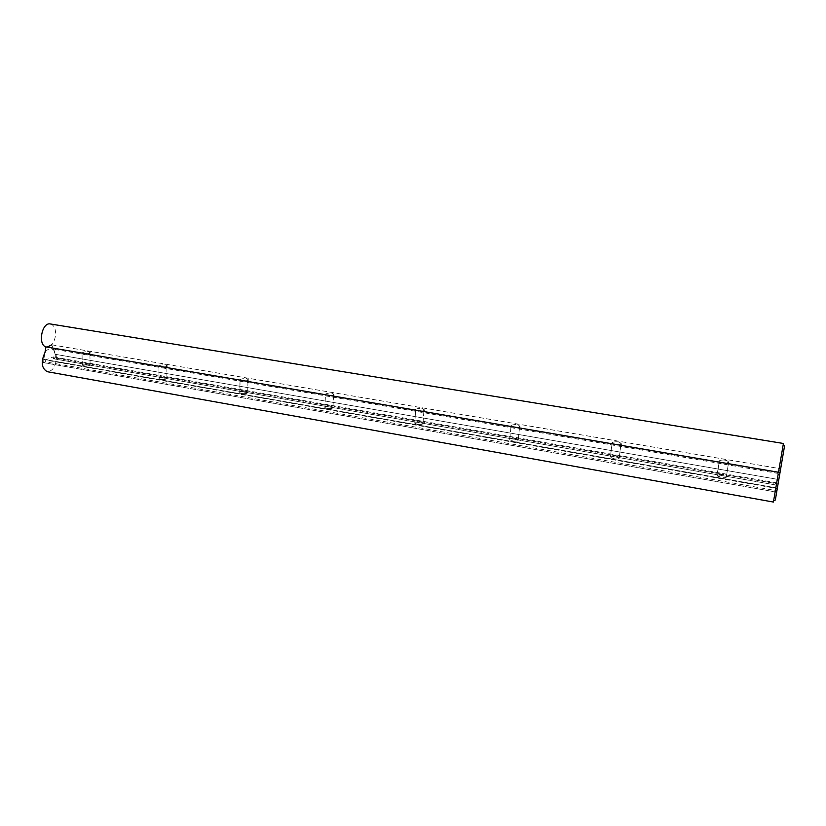 <?xml version="1.0" encoding="UTF-8"?>
<svg xmlns="http://www.w3.org/2000/svg" width="826" height="826" viewBox="0 0 826 826"><rect width="100%" height="100%" fill="white"/><g stroke="black" fill="none" stroke-linecap="round" stroke-linejoin="round"><path stroke-width="0.62" stroke-dasharray="4.13 3.1" d="M50.427 323.978C53.566 324.866 55.311 327.891 55.652 333.033C55.094 341.809 52.09 346.486 46.648 347.065L780.012 472.565L82.011 353.074C80.762 352.878 88.919 350.214 89.858 352.547C88.919 350.214 80.762 352.878 82.011 353.074L45.957 346.899M239.974 380.074C238.487 379.578 246.922 376.955 247.986 379.661C246.922 376.955 238.487 379.578 239.974 380.074L239.736 392.691L241.822 393.527C245.756 393.878 247.717 393.455 247.717 392.247C245.59 391.09 243.04 390.946 240.087 391.823L239.736 392.691L241.822 393.527C245.756 393.878 247.717 393.455 247.717 392.247C245.59 391.09 243.04 390.946 240.087 391.823L239.974 380.074M415.623 410.078C413.867 409.159 422.757 406.774 423.955 409.882C422.757 406.774 413.867 409.159 415.623 410.078L414.735 423.211L417.45 424.316C421.394 424.709 423.253 424.265 423.036 422.984C420.434 421.539 417.698 421.343 414.817 422.385L414.735 423.211L417.45 424.316C421.394 424.709 423.253 424.265 423.036 422.984C420.434 421.539 417.698 421.343 414.817 422.385L415.612 410.078M612.066 443.603C610.053 442.096 619.645 440.299 620.976 443.758C619.645 440.299 610.053 442.096 612.066 443.603L610.383 457.294L613.986 458.771C617.931 459.215 619.686 458.76 619.273 457.428C616.01 455.601 613.006 455.312 610.259 456.561L610.383 457.294L613.986 458.771C617.931 459.215 619.686 458.76 619.273 457.428C616.01 455.601 613.006 455.312 610.259 456.561L612.066 443.603M51.759 344.803L780.673 468.765L51.759 344.803L55.239 354.302L778.835 479.555L55.239 354.302L51.759 344.803M511.015 426.361C509.136 425.173 518.336 423.036 519.606 426.319C518.336 423.036 509.136 425.173 511.015 426.361L509.756 439.773L512.874 441.043C516.818 441.466 518.635 441.012 518.315 439.7C515.403 438.079 512.543 437.842 509.735 438.978L509.756 439.773L512.874 441.043C516.818 441.466 518.635 441.012 518.315 439.7C515.403 438.079 512.543 437.842 509.735 438.978L511.015 426.361M325.403 394.673C323.792 393.981 332.424 391.441 333.559 394.353C332.424 391.441 323.792 393.981 325.403 394.673L324.855 407.538L327.23 408.498C331.174 408.87 333.095 408.436 332.981 407.187C330.627 405.896 327.994 405.731 325.072 406.691L324.855 407.538L327.23 408.498C331.174 408.87 333.095 408.436 332.981 407.187C330.627 405.896 327.994 405.731 325.072 406.691L325.403 394.673M158.953 366.228C157.59 365.897 165.861 363.233 166.862 365.753C165.861 363.233 157.59 365.897 158.953 366.228L158.995 378.597L160.833 379.32C164.756 379.661 166.769 379.248 166.883 378.081C164.932 377.048 162.464 376.924 159.48 377.73L158.995 378.597L160.833 379.32C164.756 379.661 166.769 379.248 166.883 378.081C164.932 377.048 162.464 376.924 159.48 377.73L158.995 378.597L158.953 366.228M719.27 461.879C717.133 460.03 727.21 458.688 728.615 462.281C727.21 458.688 717.133 460.03 719.27 461.879L717.133 475.869L721.304 477.583C725.238 478.048 726.942 477.604 726.436 476.261C722.76 474.196 719.591 473.845 716.937 475.208L721.304 477.583C725.238 478.048 726.942 477.604 726.436 476.261C722.76 474.196 719.591 473.845 716.937 475.208L719.27 461.879M53.308 356.946L778.216 483.158L53.308 356.946L53.36 358.742L777.844 485.327L53.36 358.742L55.363 357.988L55.239 354.302L55.363 357.988L778.082 483.984L55.363 357.988L53.36 358.742L53.308 356.946L45.223 360.002L777.266 488.569L45.223 360.002L53.308 356.946M82.93 364.349L82.311 365.206L83.932 365.846C87.845 366.166 89.91 365.763 90.117 364.648C88.33 363.708 85.935 363.605 82.93 364.349L82.311 365.206L83.932 365.846C87.845 366.166 89.91 365.763 90.117 364.648C88.33 363.708 85.935 363.605 82.93 364.349M45.285 361.819L45.223 360.002L45.285 361.819L776.894 490.768L45.285 361.819L43.241 362.593L776.657 492.141L43.241 362.593L45.285 361.819M43.128 359.217L43.241 362.593L43.128 359.217L777.349 488.063L43.128 359.217M44.976 352.537L43.85 358.949L44.976 352.537C46.886 349.801 48.971 348.562 51.233 348.809C54.351 349.594 56.075 352.516 56.405 357.586C55.827 366.414 52.792 371.122 47.299 371.71M783.42 443.479L778.484 472.245M778.164 474.248L773.415 502.053M518.315 439.7L519.606 426.319L518.315 439.7M423.036 422.984L423.955 409.882L423.036 422.984M619.273 457.428L620.976 443.758L619.273 457.428M332.981 407.187L333.559 394.353L332.981 407.187M247.717 392.247L247.986 379.661L247.717 392.247M166.883 378.081L166.862 365.753L166.883 378.081M90.117 364.648L89.858 352.547L90.117 364.648M82.311 365.206L82.011 353.074L82.311 365.206M726.436 476.261L728.615 462.281L726.436 476.261M778.484 472.307L46.648 347.065M784.566 445.968L783.275 444.367M780.415 470.221L778.67 471.295M778.309 473.474L51.233 348.809M779.455 475.931L778.175 474.341M775.325 500.019L773.59 501.072"/><path stroke-width="1.24" d="M89.858 352.547C90.137 353.642 89.032 354.075 86.544 353.848C89.032 354.075 90.137 353.642 89.858 352.547M247.986 379.661C248.347 380.755 247.387 381.199 245.115 380.982C247.387 381.199 248.347 380.755 247.986 379.661M423.955 409.882C424.388 410.945 423.583 411.369 421.559 411.172C423.583 411.369 424.388 410.945 423.955 409.882M612.789 443.892L612.066 443.603L612.789 443.892M620.976 443.758C621.472 444.749 620.842 445.152 619.097 444.977C620.842 445.152 621.472 444.749 620.976 443.758M45.957 346.899L780.012 472.513L776.657 492.141L780.673 468.765L776.657 492.141L780.673 468.765L780.012 472.565L45.957 346.899L44.976 352.537L45.957 346.899C37.614 344.865 41.868 322.099 50.252 323.947L50.427 323.978M51.759 344.803L47.175 347.106L51.759 344.803M519.606 426.319C520.07 427.352 519.358 427.775 517.468 427.589C519.358 427.775 520.07 427.352 519.606 426.319M333.559 394.353C333.952 395.437 333.074 395.871 330.916 395.664C333.074 395.871 333.952 395.437 333.559 394.353M166.862 365.753C167.182 366.847 166.15 367.281 163.765 367.064C166.15 367.281 167.182 366.847 166.862 365.753M720.293 462.292L719.27 461.879L720.293 462.292M728.615 462.281L727.004 463.438L728.615 462.281M778.484 472.245L783.42 443.479L50.252 323.947M784.586 445.782L780.415 470.221L784.586 445.782M778.164 474.248L773.415 502.053L47.299 371.71C41.476 368.355 40.691 361.964 44.976 352.537M779.455 475.869L775.325 500.019L779.455 475.869"/></g></svg>
